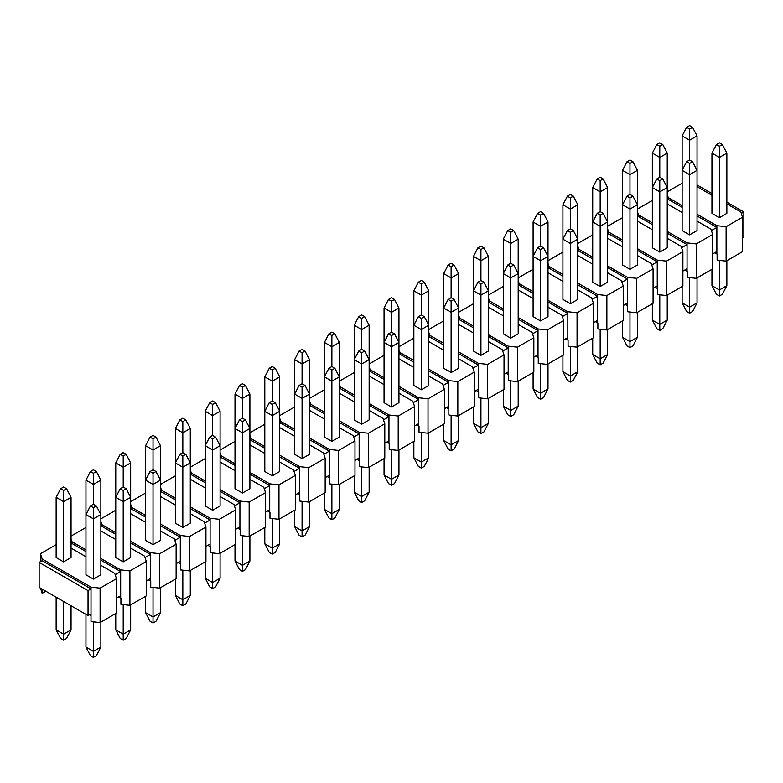<?xml version="1.0" encoding="UTF-8"?>
<svg xmlns="http://www.w3.org/2000/svg" width="783" height="783" viewBox="0 0 783 783"><rect width="100%" height="100%" fill="white"/><g stroke="black" fill="none" stroke-linecap="round" stroke-linejoin="round"><path stroke-width="1.17" d="M726.115 261.131L726.115 226.708L742.509 217.243L742.509 251.666L726.115 261.131L717.12 260.122L717.12 254.103L714.634 252.782M696.302 278.337L696.302 243.924L712.696 234.45L712.696 268.872L696.302 278.337L687.308 277.339L687.308 271.31L684.831 269.998M666.49 295.553L666.49 261.131L682.893 251.666L682.893 286.089L666.49 295.553L657.505 294.545L657.505 288.526L655.019 287.204M636.687 312.76L636.687 278.337L653.081 268.872L653.081 303.295L636.687 312.76L627.692 311.761L627.692 305.732L625.206 304.411M606.874 329.976L606.874 295.553L623.268 286.089L623.268 320.511L606.874 329.976L597.879 328.968L597.879 322.948L595.393 321.627M577.061 347.182L577.061 312.76L593.465 303.295L593.465 337.718L577.061 347.182L568.076 346.174L568.076 340.155L565.59 338.833M547.258 364.398L547.258 329.976L563.652 320.511L563.652 354.924L547.258 364.398L538.264 363.39L538.264 357.361L535.778 356.05M517.446 381.605L517.446 347.182L533.84 337.718L533.84 372.14L517.446 381.605L508.451 380.597L508.451 374.577L505.965 373.256M487.633 398.811L487.633 364.389L504.027 354.924L504.027 389.347L487.633 398.811L478.648 397.813L478.648 391.784L476.162 390.472M457.83 416.027L457.83 381.605L474.224 372.14L474.224 406.563L457.83 416.027L448.835 415.019L448.835 409L446.349 407.679M428.017 433.234L428.017 398.811L444.411 389.347L444.411 423.769L428.017 433.234L419.022 432.236L419.022 426.206L416.536 424.885M398.204 450.45L398.204 416.027L414.599 406.563L414.599 440.976L398.204 450.45L389.22 449.442L389.22 443.413L386.733 442.101M368.401 467.657L368.401 433.234L384.796 423.769L384.796 458.192L368.401 467.657L359.407 466.648L359.407 460.629L356.921 459.308M338.589 484.863L338.589 450.45L354.983 440.976L354.983 475.398L338.589 484.863L329.594 483.865L329.594 477.836L327.108 476.524M308.776 502.079L308.776 467.657L325.17 458.192L325.17 492.615L308.776 502.079L299.791 501.071L299.791 495.052L297.305 493.73M278.973 519.286L278.973 484.863L295.367 475.398L295.367 509.821L278.973 519.286L269.978 518.287L269.978 512.258L267.492 510.937M249.16 536.502L249.16 502.079L265.554 492.615L265.554 527.037L249.16 536.502L240.166 535.494L240.166 529.474L237.68 528.153M219.348 553.708L219.348 519.286L235.742 509.821L235.742 544.244L219.348 553.708L210.363 552.7L210.363 546.681L207.877 545.36M189.535 570.915L189.535 536.502L205.939 527.028L205.939 561.45L189.535 570.915L180.55 569.916L180.55 563.887L178.064 562.576M159.732 588.131L159.732 553.708L176.126 544.244L176.126 578.666L159.732 588.131L150.737 587.123L150.737 581.103L148.251 579.782M129.919 605.337L129.919 570.915L146.313 561.45L146.313 595.873L129.919 605.337L120.925 604.339L120.925 598.31L118.448 596.989M88.039 615.585L39.15 587.358L39.15 562.4L88.039 590.627L88.039 615.585L91.014 613.862L91.014 587.181L100.107 588.131L116.51 578.666L116.51 613.089L100.107 622.554L91.014 621.604L91.014 615.585L89.526 614.724M726.859 202.18L743.85 211.997L743.85 236.955L742.509 237.729M711.953 193.577L697.046 184.974M743.85 211.997L741.325 213.456M96.387 471.523L100.86 480.136L100.86 574.791L93.402 579.097L85.954 574.791L85.954 480.136L90.427 471.523L93.402 473.245L96.387 471.523L93.402 469.81L90.427 471.523M66.575 488.739L71.047 497.342L71.047 557.584L63.589 561.881L56.141 557.584L56.141 497.342L60.614 488.739L63.589 490.461L66.575 488.739L63.589 487.016L60.614 488.739M40.491 561.626L40.491 553.708L42.135 558.954L91.014 587.181M100.86 565.326L114.719 573.332L116.51 578.666M71.047 548.12L85.954 556.723M40.491 553.708L56.141 544.674M88.039 590.627L91.014 588.904L42.135 560.677L42.135 558.954M39.15 562.4L42.135 560.677M129.919 570.915L120.68 569.887L100.86 558.445M85.954 549.832L72.085 541.836L71.047 538.724M130.663 548.12L144.522 556.116L146.313 561.45M100.86 530.903L115.757 539.507M71.047 536.071L85.954 527.458M126.19 488.739L130.663 497.342L130.663 557.584L123.215 561.881L115.757 557.584L115.757 497.342L120.23 488.739L123.215 490.461L126.19 488.739L123.215 487.016L120.23 488.739M115.199 574.771L120.68 571.61L120.68 569.887M116.51 598.114L120.68 595.706L120.68 571.61L100.86 560.158M85.954 551.555L72.085 543.559L71.047 544.156M159.732 553.708L150.493 552.681L130.663 541.229M115.757 532.626L101.898 524.62L100.86 521.507M160.476 530.903L174.335 538.91L176.126 544.244M130.663 513.697L145.569 522.3M100.86 518.855L115.757 510.252M156.003 471.523L160.476 480.136L160.476 540.368L153.028 544.674L145.569 540.368L145.569 480.136L150.042 471.523L153.028 473.245L156.003 471.523L153.028 469.81L150.042 471.523M145.012 557.565L150.493 554.393L150.493 552.681M146.313 580.898L150.493 578.49L150.493 554.393L130.663 542.952M115.757 534.349L101.898 526.342L100.86 526.949M189.535 536.502L180.296 535.464L160.476 524.023M145.569 515.42L131.71 507.413L130.663 504.301M190.289 513.697L204.148 521.693L205.939 527.028M160.476 496.481L175.382 505.084M130.663 501.649L145.569 493.045M185.816 454.316L190.289 462.919L190.289 523.161L182.831 527.458L175.382 523.161L175.382 462.919L179.855 454.316L182.831 456.039L185.816 454.316L182.831 452.594L179.855 454.316M174.824 540.348L180.296 537.187L180.296 535.464M176.126 563.691L180.296 561.284L180.296 537.187L160.476 525.745M145.569 517.132L131.71 509.136L130.663 509.733M219.348 519.286L210.108 518.258L190.289 506.807M175.382 498.203L161.523 490.197L160.476 487.085M220.092 496.481L233.96 504.487L235.742 509.821M190.289 479.274L205.185 487.878M160.476 484.432L175.382 475.829M215.619 437.11L220.092 445.713L220.092 505.945L212.643 510.252L205.185 505.945L205.185 445.713L209.658 437.11L212.643 438.832L215.619 437.11L212.643 435.387L209.658 437.11M204.627 523.142L210.108 519.981L210.108 518.258M205.939 546.485L210.108 544.068L210.108 519.981L190.289 508.529M175.382 499.926L161.523 491.92L160.476 492.527M249.16 502.079L239.921 501.042L220.092 489.6M205.185 480.997L191.326 472.991L190.289 469.878M249.904 479.274L263.763 487.28L265.554 492.615M220.092 462.058L234.998 470.671M190.289 467.226L205.185 458.623M245.431 419.894L249.904 428.497L249.904 488.739L242.456 493.045L234.998 488.739L234.998 428.497L239.471 419.894L242.456 421.616L245.431 419.894L242.456 418.171L239.471 419.894M234.44 505.926L239.921 502.764L239.921 501.042M235.742 529.269L239.921 526.861L239.921 502.764L220.092 491.323M205.185 482.719L191.326 474.713L190.289 475.31M278.973 484.863L269.724 483.835L249.904 472.394M234.998 463.781L221.139 455.784L220.092 452.672M279.717 462.058L293.576 470.064L295.367 475.398M249.904 444.852L264.811 453.455M220.092 450.019L234.998 441.406M275.244 402.687L279.717 411.29L279.717 471.532L272.259 475.829L264.811 471.532L264.811 411.29L269.283 402.687L272.259 404.41L275.244 402.687L272.259 400.965L269.283 402.687M264.253 488.719L269.724 485.558L269.724 483.835M265.554 512.062L269.724 509.655L269.724 485.558L249.904 474.106M234.998 465.503L221.139 457.497L220.092 458.104M308.776 467.657L299.537 466.619L279.717 455.177M264.811 446.574L250.951 438.568L249.904 435.456M309.52 444.852L323.389 452.858L325.17 458.192M279.717 427.645L294.623 436.248M249.904 432.803L264.811 424.2M305.057 385.471L309.52 394.084L309.52 454.316L302.072 458.623L294.623 454.316L294.623 394.084L299.086 385.471L302.072 387.194L305.057 385.471L302.072 383.758L299.086 385.471M294.056 471.503L299.537 468.342L299.537 466.619M295.367 494.846L299.537 492.438L299.537 468.342L279.717 456.9M264.811 448.297L250.951 440.291L249.904 440.898M338.589 450.45L329.349 449.413L309.52 437.971M294.623 429.358L280.754 421.362L279.717 418.249M339.333 427.645L353.192 435.642L354.983 440.976M309.52 410.429L324.426 419.032M279.717 415.597L294.623 406.994M334.86 368.264L339.333 376.868L339.333 437.11L331.884 441.406L324.426 437.11L324.426 376.868L328.899 368.264L331.884 369.987L334.86 368.264L331.884 366.542L328.899 368.264M323.868 454.297L329.349 451.135L329.349 449.413M325.17 477.64L329.349 475.232L329.349 451.135L309.52 439.694M294.623 431.081L280.754 423.084L279.717 423.681M368.401 433.234L359.152 432.206L339.333 420.755M324.426 412.152L310.567 404.145L309.52 401.033M369.145 410.429L383.004 418.435L384.796 423.769M339.333 393.223L354.239 401.826M309.52 398.381L324.426 389.777M364.672 351.058L369.145 359.661L369.145 419.894L361.687 424.2L354.239 419.894L354.239 359.661L358.712 351.058L361.687 352.771L364.672 351.058L361.687 349.335L358.712 351.058M353.681 437.09L359.152 433.919L359.152 432.206M354.983 460.424L359.152 458.016L359.152 433.919L339.333 422.477M324.426 413.874L310.567 405.868L309.52 406.475M398.204 416.027L388.965 414.99L369.145 403.548M354.239 394.945L340.38 386.939L339.333 383.827M398.948 393.223L412.817 401.219L414.599 406.563M369.145 376.006L384.052 384.619M339.333 381.174L354.239 372.571M394.485 333.842L398.948 342.445L398.948 402.687L391.5 406.994L384.052 402.687L384.052 342.445L388.515 333.842L391.5 335.564L394.485 333.842L391.5 332.119L388.515 333.842M383.484 419.874L388.965 416.713L388.965 414.99M384.796 443.217L388.965 440.809L388.965 416.713L369.145 405.271M354.239 396.668L340.38 388.662L339.333 389.259M428.017 398.811L418.778 397.784L398.948 386.332M384.052 377.729L370.183 369.733L369.145 366.62M428.761 376.006L442.62 384.013L444.411 389.347M398.948 358.8L413.855 367.403M369.145 363.968L384.052 355.355M424.288 316.635L428.761 325.239L428.761 385.481L421.313 389.777L413.855 385.481L413.855 325.239L418.328 316.635L421.313 318.358L424.288 316.635L421.313 314.913L418.328 316.635M413.297 402.668L418.778 399.506L418.778 397.784M414.599 426.011L418.778 423.593L418.778 399.506L398.948 388.055M384.052 379.452L370.183 371.445L369.145 372.052M457.83 381.605L448.581 380.567L428.761 369.126M413.855 360.523L399.996 352.516L398.948 349.404M458.574 358.8L472.433 366.806L474.224 372.14M428.761 341.594L443.667 350.197M398.948 346.752L413.855 338.148M454.101 299.419L458.574 308.032L458.574 368.264L451.116 372.571L443.667 368.264L443.667 308.032L448.14 299.419L451.116 301.142L454.101 299.419L451.116 297.706L448.14 299.419M443.109 385.451L448.581 382.29L448.581 380.567M444.411 408.795L448.581 406.387L448.581 382.29L428.761 370.848M413.855 362.245L399.996 354.239L398.948 354.846M487.633 364.389L478.393 363.361L458.574 351.919M443.667 343.306L429.808 335.31L428.761 332.198M488.377 341.594L502.246 349.59L504.027 354.924M458.574 324.377L473.48 332.981M428.761 329.545L443.667 320.942M483.914 282.213L488.377 290.816L488.377 351.058L480.928 355.355L473.48 351.058L473.48 290.816L477.943 282.213L480.928 283.935L483.914 282.213L480.928 280.49L477.943 282.213M472.912 368.245L478.393 365.084L478.393 363.361M474.224 391.588L478.393 389.18L478.393 365.084L458.574 353.632M443.667 345.029L429.808 337.033L428.761 337.63M517.446 347.182L508.206 346.155L488.377 334.703M473.48 326.1L459.611 318.094L458.574 314.981M518.189 324.377L532.048 332.384L533.84 337.718M488.377 307.171L503.283 315.774M458.574 312.329L473.48 303.726M513.717 265.006L518.189 273.61L518.189 333.842L510.741 338.148L503.283 333.842L503.283 273.61L507.756 265.006L510.741 266.719L513.717 265.006L510.741 263.284L507.756 265.006M502.725 351.038L508.206 347.867L508.206 346.155M504.027 374.372L508.206 371.964L508.206 347.867L488.377 336.426M473.48 327.823L459.611 319.816L458.574 320.423M547.258 329.976L538.019 328.938L518.189 317.497M503.283 308.894L489.424 300.887L488.377 297.775M548.002 307.171L561.861 315.167L563.652 320.511M518.189 289.955L533.096 298.568M488.377 295.122L503.283 286.519M543.529 247.79L548.002 256.393L548.002 316.635L540.544 320.942L533.096 316.635L533.096 256.393L537.569 247.79L540.544 249.513L543.529 247.79L540.544 246.068L537.569 247.79M532.538 333.822L538.019 330.661L538.019 328.938M533.84 357.165L538.019 354.758L538.019 330.661L518.189 319.219M503.283 310.606L489.424 302.61L488.377 303.207M577.061 312.76L567.822 311.732L548.002 300.281M533.096 291.677L519.237 283.681L518.189 280.568M577.815 289.955L591.674 297.961L593.465 303.295M548.002 272.748L562.908 281.351M518.189 277.906L533.096 269.303M573.342 230.584L577.815 239.187L577.815 299.419L570.357 303.726L562.908 299.419L562.908 239.187L567.381 230.584L570.357 232.306L573.342 230.584L570.357 228.861L567.381 230.584M562.341 316.616L567.822 313.454L567.822 311.732M563.652 339.959L567.822 337.542L567.822 313.454L548.002 302.003M533.096 293.4L519.237 285.394L518.189 286.001M606.874 295.553L597.635 294.516L577.815 283.074M562.908 274.471L549.04 266.465L548.002 263.352M607.618 272.748L621.477 280.754L623.268 286.089M577.815 255.542L592.711 264.145M548.002 260.7L562.908 252.097M603.145 213.368L607.618 221.981L607.618 282.213L600.17 286.519L592.711 282.213L592.711 221.981L597.184 213.368L600.17 215.09L603.145 213.368L600.17 211.655L597.184 213.368M592.154 299.4L597.635 296.238L597.635 294.516M593.465 322.743L597.635 320.335L597.635 296.238L577.815 284.797M562.908 276.193L549.04 268.187L548.002 268.794M636.687 278.337L627.447 277.309L607.618 265.868M592.711 257.255L578.852 249.258L577.815 246.146M637.431 255.542L651.29 263.538L653.081 268.872M607.618 238.326L622.524 246.929M577.815 243.493L592.711 234.88M632.958 196.161L637.431 204.764L637.431 265.006L629.972 269.303L622.524 265.006L622.524 204.764L626.997 196.161L629.972 197.884L632.958 196.161L629.972 194.438L626.997 196.161M621.966 282.193L627.447 279.032L627.447 277.309M623.268 305.536L627.447 303.129L627.447 279.032L607.618 267.58M592.711 258.977L578.852 250.981L577.815 251.578M666.49 261.131L657.25 260.103L637.431 248.651M622.524 240.048L608.665 232.042L607.618 228.93M667.243 238.326L681.102 246.332L682.893 251.666M637.431 221.119L652.337 229.722M607.618 226.277L622.524 217.674M662.77 178.955L667.243 187.558L667.243 247.79L659.785 252.097L652.337 247.79L652.337 187.558L656.81 178.955L659.785 180.667L662.77 178.955L659.785 177.232L656.81 178.955M651.779 264.987L657.25 261.816L657.25 260.103M653.081 288.32L657.25 285.912L657.25 261.816L637.431 250.374M622.524 241.771L608.665 233.765L607.618 234.371M696.302 243.924L687.063 242.887L667.243 231.445M652.337 222.842L638.478 214.836L637.431 211.723M697.046 221.119L710.915 229.116L712.696 234.45M667.243 203.903L682.14 212.516M637.431 209.071L652.337 200.468M692.573 127.316L697.046 135.929L697.046 230.584L689.598 234.88L682.14 230.584L682.14 135.929L686.613 127.316L689.598 129.038L692.573 127.316L689.598 125.593L686.613 127.316M681.582 247.771L687.063 244.609L687.063 242.887M682.893 271.114L687.063 268.706L687.063 244.609L667.243 233.168M652.337 224.555L638.478 216.558L637.431 217.155M742.509 217.243L740.865 211.997L726.859 203.903M711.953 195.3L697.046 186.697M667.243 191.855L682.14 183.251M682.14 205.626L668.281 197.619L667.243 194.517M726.115 226.708L716.876 225.68L697.046 214.229M722.386 144.532L726.859 153.135L726.859 213.368L719.411 217.674L711.953 213.368L711.953 153.135L716.425 144.532L719.411 146.255L722.386 144.532L719.411 142.809L716.425 144.532M711.395 230.564L716.876 227.403L716.876 225.68M712.696 253.907L716.876 251.49L716.876 227.403L697.046 215.951M682.14 207.348L668.281 199.342L667.243 199.949M45.854 591.224L42.135 593.377L40.491 588.131M716.876 254.074L716.876 251.49M687.063 271.29L687.063 268.706M657.25 288.496L657.25 285.912M627.447 305.703L627.447 303.129M597.635 322.919L597.635 320.335M567.822 340.125L567.822 337.542M538.019 357.342L538.019 354.758M508.206 374.548L508.206 371.964M478.393 391.754L478.393 389.18M448.581 408.971L448.581 406.387M418.778 426.177L418.778 423.593M388.965 443.393L388.965 440.809M359.152 460.6L359.152 458.016M329.349 477.806L329.349 475.232M299.537 495.022L299.537 492.438M269.724 512.229L269.724 509.655M239.921 529.445L239.921 526.861M210.108 546.651L210.108 544.068M180.296 563.868L180.296 561.284M150.493 581.074L150.493 578.49M120.68 598.281L120.68 595.706M668.281 199.342L668.281 197.619M638.478 216.558L638.478 214.836M608.665 233.765L608.665 232.042M578.852 250.981L578.852 249.258M549.04 268.187L549.04 266.465M519.237 285.394L519.237 283.681M489.424 302.61L489.424 300.887M459.611 319.816L459.611 318.094M429.808 337.033L429.808 335.31M399.996 354.239L399.996 352.516M370.183 371.445L370.183 369.733M340.38 388.662L340.38 386.939M310.567 405.868L310.567 404.145M280.754 423.084L280.754 421.362M250.951 440.291L250.951 438.568M221.139 457.497L221.139 455.784M191.326 474.713L191.326 472.991M161.523 491.92L161.523 490.197M131.71 509.136L131.71 507.413M101.898 526.342L101.898 524.62M72.085 543.559L72.085 541.836M100.107 622.554L100.107 588.131M91.014 615.585L91.014 613.862M42.135 593.377L42.135 589.08M726.859 260.7L726.859 285.658L722.386 294.261L719.411 295.984L716.425 294.261L711.953 285.658L711.953 269.303M711.953 285.658L719.411 289.955L719.411 260.387M719.411 217.674L719.411 157.442L711.953 153.135M719.411 295.984L719.411 289.955L726.859 285.658M726.859 153.135L719.411 157.442L719.411 146.255M689.598 160.016L686.613 161.738L689.598 163.461L692.573 161.738L689.598 160.016L689.598 140.226L682.14 135.929M697.046 135.929L689.598 140.226L689.598 129.038M697.046 277.916L697.046 302.864L692.573 311.477L689.598 313.19L686.613 311.477L682.14 302.864L682.14 286.519M682.14 302.864L689.598 307.171L689.598 277.593M689.598 234.88L689.598 174.648L682.14 170.342L686.613 161.738M689.598 313.19L689.598 307.171L697.046 302.864M692.573 161.738L697.046 170.342L689.598 174.648L689.598 163.461M667.243 295.122L667.243 320.081L662.77 328.684L659.785 330.406L656.81 328.684L652.337 320.081L652.337 303.726M652.337 320.081L659.785 324.377L659.785 294.799M659.785 252.097L659.785 191.855L652.337 187.558L652.337 153.135L656.81 144.532L659.785 146.255L662.77 144.532L659.785 142.809L656.81 144.532M659.785 330.406L659.785 324.377L667.243 320.081M662.77 144.532L667.243 153.135L667.243 187.558L659.785 191.855L659.785 180.667M637.431 312.329L637.431 337.287L632.958 345.89L629.972 347.613L626.997 345.89L622.524 337.287L622.524 320.942M622.524 337.287L629.972 341.594L629.972 312.016M629.972 269.303L629.972 209.071L622.524 204.764L622.524 170.342L626.997 161.738L629.972 163.461L632.958 161.738L629.972 160.016L626.997 161.738M629.972 347.613L629.972 341.594L637.431 337.287M632.958 161.738L637.431 170.342L637.431 204.764L629.972 209.071L629.972 197.884M607.618 329.545L607.618 354.503L603.145 363.106L600.17 364.829L597.184 363.106L592.711 354.503L592.711 338.148M592.711 354.503L600.17 358.8L600.17 329.222M600.17 286.519L600.17 226.277L592.711 221.981L592.711 187.558L597.184 178.955L600.17 180.667L603.145 178.955L600.17 177.232L597.184 178.955M600.17 364.829L600.17 358.8L607.618 354.503M603.145 178.955L607.618 187.558L607.618 221.981L600.17 226.277L600.17 215.09M577.815 346.752L577.815 371.71L573.342 380.313L570.357 382.035L567.381 380.313L562.908 371.71L562.908 355.355M562.908 371.71L570.357 376.016L570.357 346.438M570.357 303.726L570.357 243.493L562.908 239.187L562.908 204.764L567.381 196.161L570.357 197.884L573.342 196.161L570.357 194.438L567.381 196.161M570.357 382.035L570.357 376.016L577.815 371.71M573.342 196.161L577.815 204.764L577.815 239.187L570.357 243.493L570.357 232.306M548.002 363.968L548.002 388.916L543.529 397.529L540.544 399.242L537.569 397.529L533.096 388.916L533.096 372.571M533.096 388.916L540.544 393.223L540.544 363.645M540.544 320.942L540.544 260.7L533.096 256.393L533.096 221.981L537.569 213.368L540.544 215.09L543.529 213.368L540.544 211.655L537.569 213.368M540.544 399.242L540.544 393.223L548.002 388.916M543.529 213.368L548.002 221.981L548.002 256.393L540.544 260.7L540.544 249.513M518.189 381.174L518.189 406.132L513.717 414.736L510.741 416.458L507.756 414.736L503.283 406.132L503.283 389.777M503.283 406.132L510.741 410.429L510.741 380.851M510.741 338.148L510.741 277.906L503.283 273.61L503.283 239.187L507.756 230.584L510.741 232.306L513.717 230.584L510.741 228.861L507.756 230.584M510.741 416.458L510.741 410.429L518.189 406.132M513.717 230.584L518.189 239.187L518.189 273.61L510.741 277.906L510.741 266.719M488.377 398.381L488.377 423.339L483.914 431.942L480.928 433.665L477.943 431.942L473.48 423.339L473.48 406.994M473.48 423.339L480.928 427.645L480.928 398.067M480.928 355.355L480.928 295.122L473.48 290.816L473.48 256.393L477.943 247.79L480.928 249.513L483.914 247.79L480.928 246.068L477.943 247.79M480.928 433.665L480.928 427.645L488.377 423.339M483.914 247.79L488.377 256.393L488.377 290.816L480.928 295.122L480.928 283.935M458.574 415.597L458.574 440.555L454.101 449.158L451.116 450.881L448.14 449.158L443.667 440.555L443.667 424.2M443.667 440.555L451.116 444.852L451.116 415.274M451.116 372.571L451.116 312.329L443.667 308.032L443.667 273.61L448.14 265.006L451.116 266.719L454.101 265.006L451.116 263.284L448.14 265.006M451.116 450.881L451.116 444.852L458.574 440.555M454.101 265.006L458.574 273.61L458.574 308.032L451.116 312.329L451.116 301.142M428.761 432.803L428.761 457.761L424.288 466.365L421.313 468.087L418.328 466.365L413.855 457.761L413.855 441.406M413.855 457.761L421.313 462.068L421.313 432.49M421.313 389.777L421.313 329.545L413.855 325.239L413.855 290.816L418.328 282.213L421.313 283.935L424.288 282.213L421.313 280.49L418.328 282.213M421.313 468.087L421.313 462.068L428.761 457.761M424.288 282.213L428.761 290.816L428.761 325.239L421.313 329.545L421.313 318.358M398.948 450.019L398.948 474.968L394.485 483.581L391.5 485.294L388.515 483.581L384.052 474.968L384.052 458.623M384.052 474.968L391.5 479.274L391.5 449.696M391.5 406.994L391.5 346.752L384.052 342.445L384.052 308.032L388.515 299.419L391.5 301.142L394.485 299.419L391.5 297.706L388.515 299.419M391.5 485.294L391.5 479.274L398.948 474.968M394.485 299.419L398.948 308.032L398.948 342.445L391.5 346.752L391.5 335.564M369.145 467.226L369.145 492.184L364.672 500.787L361.687 502.51L358.712 500.787L354.239 492.184L354.239 475.829M354.239 492.184L361.687 496.481L361.687 466.903M361.687 424.2L361.687 363.958L354.239 359.661L354.239 325.239L358.712 316.635L361.687 318.358L364.672 316.635L361.687 314.913L358.712 316.635M361.687 502.51L361.687 496.481L369.145 492.184M364.672 316.635L369.145 325.239L369.145 359.661L361.687 363.958L361.687 352.771M339.333 484.432L339.333 509.39L334.86 517.994L331.884 519.716L328.899 517.994L324.426 509.39L324.426 493.045M324.426 509.39L331.884 513.697L331.884 484.119M331.884 441.406L331.884 381.174L324.426 376.868L324.426 342.445L328.899 333.842L331.884 335.564L334.86 333.842L331.884 332.119L328.899 333.842M331.884 519.716L331.884 513.697L339.333 509.39M334.86 333.842L339.333 342.445L339.333 376.868L331.884 381.174L331.884 369.987M309.52 501.649L309.52 526.607L305.057 535.21L302.072 536.932L299.086 535.21L294.623 526.607L294.623 510.252M294.623 526.607L302.072 530.903L302.072 501.326M302.072 458.623L302.072 398.381L294.623 394.084L294.623 359.661L299.086 351.058L302.072 352.771L305.057 351.058L302.072 349.335L299.086 351.058M302.072 536.932L302.072 530.903L309.52 526.607M305.057 351.058L309.52 359.661L309.52 394.084L302.072 398.381L302.072 387.194M279.717 518.855L279.717 543.813L275.244 552.416L272.259 554.139L269.283 552.416L264.811 543.813L264.811 527.458M264.811 543.813L272.259 548.12L272.259 518.542M272.259 475.829L272.259 415.597L264.811 411.29L264.811 376.868L269.283 368.264L272.259 369.987L275.244 368.264L272.259 366.542L269.283 368.264M272.259 554.139L272.259 548.12L279.717 543.813M275.244 368.264L279.717 376.868L279.717 411.29L272.259 415.597L272.259 404.41M249.904 536.071L249.904 561.019L245.431 569.633L242.456 571.345L239.471 569.633L234.998 561.019L234.998 544.674M234.998 561.019L242.456 565.326L242.456 535.748M242.456 493.045L242.456 432.803L234.998 428.497L234.998 394.084L239.471 385.471L242.456 387.194L245.431 385.471L242.456 383.758L239.471 385.471M242.456 571.345L242.456 565.326L249.904 561.019M245.431 385.471L249.904 394.084L249.904 428.497L242.456 432.803L242.456 421.616M220.092 553.278L220.092 578.236L215.619 586.839L212.643 588.562L209.658 586.839L205.185 578.236L205.185 561.881M205.185 578.236L212.643 582.532L212.643 552.955M212.643 510.252L212.643 450.01L205.185 445.713L205.185 411.29L209.658 402.687L212.643 404.41L215.619 402.687L212.643 400.965L209.658 402.687M212.643 588.562L212.643 582.532L220.092 578.236M215.619 402.687L220.092 411.29L220.092 445.713L212.643 450.01L212.643 438.832M190.289 570.494L190.289 595.442L185.816 604.045L182.831 605.768L179.855 604.045L175.382 595.442L175.382 579.097M175.382 595.442L182.831 599.749L182.831 570.171M182.831 527.458L182.831 467.226L175.382 462.919L175.382 428.497L179.855 419.894L182.831 421.616L185.816 419.894L182.831 418.171L179.855 419.894M182.831 605.768L182.831 599.749L190.289 595.442M185.816 419.894L190.289 428.497L190.289 462.919L182.831 467.226L182.831 456.039M160.476 587.7L160.476 612.658L156.003 621.262L153.028 622.984L150.042 621.262L145.569 612.658L145.569 596.303M145.569 612.658L153.028 616.955L153.028 587.377M153.028 544.674L153.028 484.432L145.569 480.136L145.569 445.713L150.042 437.11L153.028 438.832L156.003 437.11L153.028 435.387L150.042 437.11M153.028 622.984L153.028 616.955L160.476 612.658M156.003 437.11L160.476 445.713L160.476 480.136L153.028 484.432L153.028 473.245M130.663 604.907L130.663 629.865L126.19 638.468L123.215 640.191L120.23 638.468L115.757 629.865L115.757 613.52M115.757 629.865L123.215 634.171L123.215 604.593M123.215 561.881L123.215 501.649L115.757 497.342L115.757 462.919L120.23 454.316L123.215 456.039L126.19 454.316L123.215 452.594L120.23 454.316M123.215 640.191L123.215 634.171L130.663 629.865M126.19 454.316L130.663 462.919L130.663 497.342L123.215 501.649L123.215 490.461M659.785 177.232L659.785 157.442L652.337 153.135M667.243 153.135L659.785 157.442L659.785 146.255M629.972 194.438L629.972 174.648L622.524 170.342M637.431 170.342L629.972 174.648L629.972 163.461M600.17 211.655L600.17 191.855L592.711 187.558M607.618 187.558L600.17 191.855L600.17 180.667M570.357 228.861L570.357 209.071L562.908 204.764M577.815 204.764L570.357 209.071L570.357 197.884M540.544 246.068L540.544 226.277L533.096 221.981M548.002 221.981L540.544 226.277L540.544 215.09M510.741 263.284L510.741 243.493L503.283 239.187M518.189 239.187L510.741 243.493L510.741 232.306M480.928 280.49L480.928 260.7L473.48 256.393M488.377 256.393L480.928 260.7L480.928 249.513M451.116 297.706L451.116 277.906L443.667 273.61M458.574 273.61L451.116 277.906L451.116 266.719M421.313 314.913L421.313 295.122L413.855 290.816M428.761 290.816L421.313 295.122L421.313 283.935M391.5 332.119L391.5 312.329L384.052 308.032M398.948 308.032L391.5 312.329L391.5 301.142M361.687 349.335L361.687 329.545L354.239 325.239M369.145 325.239L361.687 329.545L361.687 318.358M331.884 366.542L331.884 346.752L324.426 342.445M339.333 342.445L331.884 346.752L331.884 335.564M302.072 383.758L302.072 363.958L294.623 359.661M309.52 359.661L302.072 363.958L302.072 352.771M272.259 400.965L272.259 381.174L264.811 376.868M279.717 376.868L272.259 381.174L272.259 369.987M242.456 418.171L242.456 398.381L234.998 394.084M249.904 394.084L242.456 398.381L242.456 387.194M212.643 435.387L212.643 415.597L205.185 411.29M220.092 411.29L212.643 415.597L212.643 404.41M182.831 452.594L182.831 432.803L175.382 428.497M190.289 428.497L182.831 432.803L182.831 421.616M153.028 469.81L153.028 450.01L145.569 445.713M160.476 445.713L153.028 450.01L153.028 438.832M123.215 487.016L123.215 467.226L115.757 462.919M130.663 462.919L123.215 467.226L123.215 456.039M93.402 504.223L90.427 505.945L93.402 507.668L96.387 505.945L93.402 504.223L93.402 484.432L85.954 480.136M100.86 480.136L93.402 484.432L93.402 473.245M100.86 622.123L100.86 647.071L96.387 655.684L93.402 657.407L90.427 655.684L85.954 647.071L85.954 614.371M85.954 647.071L93.402 651.378L93.402 621.849M93.402 579.097L93.402 518.855L85.954 514.558L90.427 505.945M93.402 657.407L93.402 651.378L100.86 647.071M96.387 505.945L100.86 514.558L93.402 518.855L93.402 507.668M71.047 605.768L71.047 629.865L66.575 638.468L63.589 640.191L60.614 638.468L56.141 629.865L56.141 597.165M56.141 629.865L63.589 634.171L63.589 601.471M63.589 561.881L63.589 501.649L56.141 497.342M63.589 640.191L63.589 634.171L71.047 629.865M71.047 497.342L63.589 501.649L63.589 490.461"/></g></svg>
